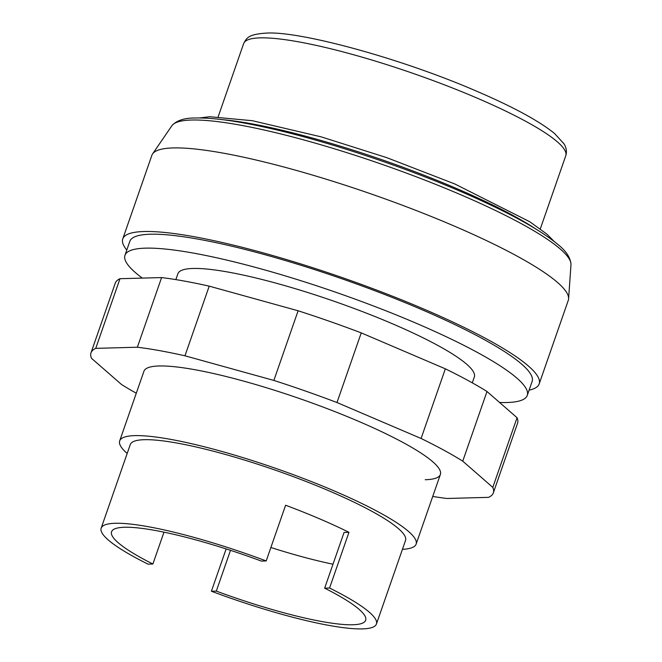 <?xml version="1.0" encoding="UTF-8"?>
<svg xmlns="http://www.w3.org/2000/svg" width="662" height="662" viewBox="0 0 662 662"><rect width="100%" height="100%" fill="white"/><g stroke="black" fill="none" stroke-linecap="round" stroke-linejoin="round"><path stroke-width="0.99" d="M425.219 479.727A156.952 25.363 -160.8 0 0 440.379 474.472A156.952 25.363 -160.8 0 0 330.007 409.72A156.952 25.363 -160.8 0 0 159.095 365.978A156.952 25.363 -160.8 0 0 143.944 371.241L119.69 440.892A156.952 25.363 19.2 0 1 134.841 435.629A156.952 25.363 19.2 0 1 305.753 479.371A156.952 25.363 19.2 0 1 416.125 544.123A156.952 25.363 19.2 0 1 402.438 549.328M136.289 393.211A212.998 34.424 19.2 0 1 121.576 384.548L91.522 358.332A212.998 34.424 19.2 0 1 91.008 352.805A212.998 34.424 19.2 0 1 95.742 348.353L137.348 347.227A212.998 34.424 19.2 0 1 184.963 355.8L273.861 380.427A212.998 34.424 19.2 0 1 336.983 402.529L421.09 438.476A212.998 34.424 19.2 0 1 462.746 461.157L492.801 487.381A212.998 34.424 19.2 0 1 493.314 492.9A212.998 34.424 19.2 0 1 488.581 497.352L446.974 498.478A212.998 34.424 19.2 0 1 432.725 496.442M493.314 492.9L517.568 423.25A212.998 34.424 -160.8 0 0 517.055 417.722L487 391.507A212.998 34.424 -160.8 0 0 445.344 368.825L361.237 332.878A212.998 34.424 -160.8 0 0 298.115 310.776L209.217 286.149A212.998 34.424 -160.8 0 0 161.602 277.577L119.996 278.702A212.998 34.424 -160.8 0 0 115.262 283.154L91.008 352.805M492.801 487.381L517.055 417.722M462.746 461.157L487 391.507M421.09 438.476L445.344 368.825M336.983 402.529L361.237 332.878M273.861 380.427L298.115 310.776M184.963 355.8L209.217 286.149M137.348 347.227L161.602 277.577M95.742 348.353L119.996 278.702M126.79 250.046A220.471 35.632 19.2 0 1 122.76 238.899L151.863 155.322A220.471 35.632 19.2 0 1 152.583 153.915A220.471 35.632 19.2 0 1 173.154 147.932A220.471 35.632 19.2 0 1 408.81 207.678A220.471 35.632 19.2 0 1 568.6 298.785A220.471 35.632 19.2 0 1 568.286 300.333L539.182 383.919A220.471 35.632 19.2 0 1 529.095 390.141M122.76 238.899A220.471 35.632 19.2 0 1 144.051 231.518A220.471 35.632 19.2 0 1 384.142 292.96A220.471 35.632 19.2 0 1 539.182 383.919M142.305 278.098A212.998 34.424 19.2 0 1 124.969 255.292L129.818 241.357A212.998 34.424 19.2 0 1 150.39 234.224A212.998 34.424 19.2 0 1 382.338 293.589A212.998 34.424 19.2 0 1 532.124 381.461L527.275 395.388A212.998 34.424 19.2 0 1 506.703 402.529A212.998 34.424 19.2 0 1 499.595 402.496M124.969 255.292A212.998 34.424 19.2 0 1 145.532 248.151A212.998 34.424 19.2 0 1 377.481 307.516A212.998 34.424 19.2 0 1 527.275 395.388M152.583 153.915L171.855 125.763A211.517 34.184 19.2 0 1 172.178 125.333A211.517 34.184 19.2 0 1 191.599 120.029A211.517 34.184 19.2 0 1 459.635 194.272A211.517 34.184 19.2 0 1 570.992 264.212A211.517 34.184 19.2 0 1 570.975 264.75L568.6 298.785M175.852 279.612L177.904 273.729A156.952 25.363 19.2 0 1 193.056 268.466A156.952 25.363 19.2 0 1 363.968 312.207A156.952 25.363 19.2 0 1 474.34 376.959L472.287 382.843M163.986 532.165L152.889 564.016L148.04 564.148A145.739 23.551 19.2 0 1 101.17 528.16L130.273 444.574A145.739 23.551 19.2 0 1 144.349 439.692A145.739 23.551 19.2 0 1 303.047 480.314A145.739 23.551 19.2 0 1 405.533 540.432L376.43 624.018A145.739 23.551 19.2 0 1 362.354 628.9A145.739 23.551 19.2 0 1 211.401 591.232L226.139 548.914M101.17 528.16A145.739 23.551 19.2 0 1 115.238 523.278A145.739 23.551 19.2 0 1 266.198 560.946L285.603 505.23A145.739 23.551 19.2 0 1 348.965 532.306L329.56 588.03A145.739 23.551 19.2 0 1 376.43 624.018M332.994 564.206A134.527 21.738 19.2 0 1 270.882 547.499M348.965 532.306L344.058 532.438L324.653 588.162A134.527 21.738 19.2 0 1 365.664 620.253A134.527 21.738 19.2 0 1 216.308 591.1L230.5 550.329M152.889 564.016A134.527 21.738 19.2 0 1 111.572 531.768A134.527 21.738 19.2 0 1 261.341 561.078L266.198 560.946M329.56 588.03L324.653 588.162M216.308 591.1L211.401 591.232M127.178 453.47A156.952 25.363 19.2 0 1 119.69 440.892M222.233 119.632A196.895 31.817 19.2 0 1 455.696 188.132A196.895 31.817 19.2 0 1 535.31 228.663M218.17 116.735L243.649 43.576A170.548 27.564 19.2 0 1 260.116 37.866A170.548 27.564 19.2 0 1 476.235 97.728A170.548 27.564 19.2 0 1 565.77 155.752L540.291 228.903M554.177 241.456L546.886 234.125L529.741 221.729L454.819 183.97L386.641 157.606L321.136 136.852L252.363 120.716L209.755 116.727L199.494 117.944M570.992 264.212C570.321 257.452 566.002 250.915 558.033 244.592C539.191 228.953 506.165 210.996 458.965 190.73C398.921 164.946 323.519 140.187 266.976 127.692C235.655 120.716 211.501 117.488 194.52 118.01C184.35 118.01 176.903 120.451 172.178 125.333M416.125 544.123L440.379 474.472M243.649 43.576C246.636 38.139 247.886 34.316 266.339 33.1C299.985 30.907 401.197 58.471 476.036 90.942C513 106.789 539.182 120.989 554.599 133.534L564.057 143.911C566.432 147.883 567.003 151.83 565.77 155.752"/></g></svg>
